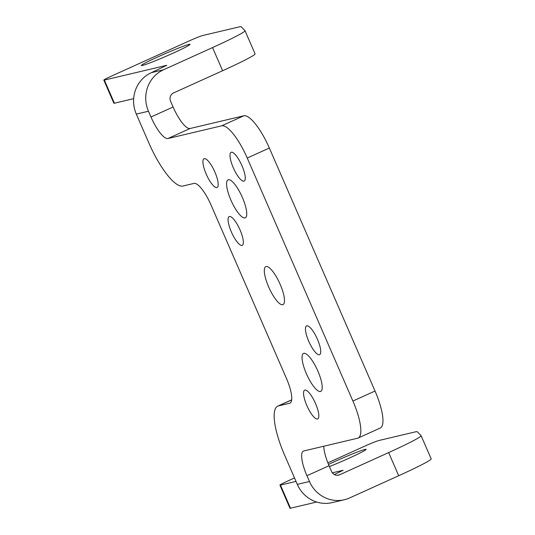 <?xml version="1.0" encoding="UTF-8"?>
<svg xmlns="http://www.w3.org/2000/svg" width="535" height="535" viewBox="0 0 535 535"><rect width="100%" height="100%" fill="white"/><g stroke="black" fill="none" stroke-linecap="round" stroke-linejoin="round"><path stroke-width="0.8" d="M290.284 402.949L289.589 403.263A25.272 7.008 -114.4 0 0 289.95 403.143A25.272 7.008 -114.4 0 0 286.466 378.479L210.997 204.912A25.272 7.008 65.6 0 0 193.998 183.405L182.896 186.033A50.537 14.017 65.6 0 1 148.89 143.032L136.311 114.102A31.585 30.301 -103.3 0 1 151.385 72.653L163.523 69.784L212.549 47.582A50.537 2.628 156.5 0 0 245.023 30.716A50.537 2.628 156.5 0 0 244.99 30.669L241.185 26.75A50.537 2.628 -23.5 0 0 239.098 26.917L202.765 35.511A12.633 0.655 156.5 0 0 188.24 41.342L111.935 75.89A12.633 0.655 156.5 0 0 103.817 80.11L113.881 103.248A12.633 0.655 156.5 0 0 114.41 103.222L133.67 98.661M269.359 148.035L247.244 158.046A37.905 10.513 -114.4 0 0 221.744 125.799L167.97 138.518L190.092 128.5L243.86 115.781A37.905 10.513 -114.4 0 1 269.359 148.035L375.022 391.031A37.905 10.513 -114.4 0 1 380.251 428.027L358.129 438.038A37.905 10.513 -114.4 0 1 357.594 438.225L303.82 450.945A25.272 7.008 65.6 0 0 303.459 451.065A25.272 7.008 65.6 0 0 306.943 475.729L329.065 465.717L331.58 471.502A6.32 6.059 76.7 0 0 339.625 474.779L388.651 452.583A50.537 2.628 -23.5 0 0 421.119 435.711A50.537 2.628 -23.5 0 0 421.092 435.671L417.28 431.752A50.537 2.628 -23.5 0 0 415.2 431.919L378.867 440.512A12.633 0.655 -23.5 0 0 364.335 446.337L327.875 462.849M245.023 30.716L255.081 53.854A50.537 2.628 156.5 0 1 222.613 70.727L173.587 92.923A6.32 6.059 76.7 0 0 170.571 101.215L173.086 107A25.272 7.008 65.6 0 0 190.092 128.5M158.413 56.643A26.536 1.378 -23.5 0 0 141.367 65.504A26.536 1.378 -23.5 0 0 172.986 53.199A26.536 1.378 -23.5 0 0 190.032 44.345A26.536 1.378 -23.5 0 0 158.413 56.643M151.385 72.653L166.786 65.303L104.345 80.076A12.633 0.655 156.5 0 1 103.817 80.11M329.065 465.717A25.272 7.008 65.6 0 1 323.782 446.223M247.244 158.046L352.906 401.049A37.905 10.513 -114.4 0 1 358.129 438.038M289.589 403.263L278.494 405.891L291.655 399.933M306.943 475.729L309.457 481.513A31.585 30.301 76.7 0 0 344.38 499.737A31.585 30.301 76.7 0 0 349.683 497.924L398.709 475.729A50.537 2.628 -23.5 0 0 431.183 458.856L421.119 435.711M167.97 138.518A25.272 7.008 65.6 0 1 150.97 117.018L173.086 107M163.523 69.784A31.585 30.301 76.7 0 0 148.456 111.226L150.97 117.018M344.38 499.737L332.235 502.606A31.585 30.301 -103.3 0 1 297.32 484.389L284.74 455.459A50.537 14.017 65.6 0 1 277.772 406.139A50.537 14.017 65.6 0 1 278.494 405.891M216.849 187.571A15.796 4.38 65.6 0 1 206.396 174.524A15.796 4.38 65.6 0 1 204.042 158.721A15.796 4.38 65.6 0 1 204.27 158.641A15.796 4.38 65.6 0 1 214.722 171.688A15.796 4.38 65.6 0 1 217.076 187.497A15.796 4.38 65.6 0 1 216.849 187.571M228.365 179.74A20.845 5.785 -114.4 0 0 228.071 179.847A20.845 5.785 -114.4 0 0 231.173 200.705A20.845 5.785 -114.4 0 0 244.97 217.926A20.845 5.785 -114.4 0 0 245.264 217.825A20.845 5.785 -114.4 0 0 242.168 196.967A20.845 5.785 -114.4 0 0 228.365 179.74M231.327 152.241A15.796 4.38 -114.4 0 0 231.107 152.321A15.796 4.38 -114.4 0 0 233.454 168.124A15.796 4.38 -114.4 0 0 243.906 181.171A15.796 4.38 -114.4 0 0 244.134 181.091A15.796 4.38 -114.4 0 0 241.787 165.288A15.796 4.38 -114.4 0 0 231.327 152.241M242.007 245.431A15.796 4.38 65.6 0 1 231.555 232.384A15.796 4.38 65.6 0 1 229.201 216.575A15.796 4.38 65.6 0 1 229.428 216.501A15.796 4.38 65.6 0 1 239.881 229.548A15.796 4.38 65.6 0 1 242.235 245.351A15.796 4.38 65.6 0 1 242.007 245.431M317.476 418.999A15.796 4.38 65.6 0 1 307.023 405.951A15.796 4.38 65.6 0 1 304.676 390.149A15.796 4.38 65.6 0 1 304.897 390.068A15.796 4.38 65.6 0 1 315.349 403.116A15.796 4.38 65.6 0 1 317.703 418.925A15.796 4.38 65.6 0 1 317.476 418.999M266.102 266.53A20.845 5.785 -114.4 0 0 265.801 266.631A20.845 5.785 -114.4 0 0 268.904 287.489A20.845 5.785 -114.4 0 0 282.707 304.716A20.845 5.785 -114.4 0 0 283.002 304.616A20.845 5.785 -114.4 0 0 279.899 283.751A20.845 5.785 -114.4 0 0 266.102 266.53M303.84 353.314A20.845 5.785 -114.4 0 0 303.539 353.414A20.845 5.785 -114.4 0 0 306.642 374.279A20.845 5.785 -114.4 0 0 320.438 391.5A20.845 5.785 -114.4 0 0 320.739 391.399A20.845 5.785 -114.4 0 0 317.636 370.534A20.845 5.785 -114.4 0 0 303.84 353.314M306.802 325.815A15.796 4.38 -114.4 0 0 306.575 325.889A15.796 4.38 -114.4 0 0 308.922 341.691A15.796 4.38 -114.4 0 0 319.382 354.738A15.796 4.38 -114.4 0 0 319.602 354.665A15.796 4.38 -114.4 0 0 317.255 338.862A15.796 4.38 -114.4 0 0 306.802 325.815M328.51 464.42A26.536 1.378 156.5 0 1 334.509 461.645A26.536 1.378 156.5 0 1 366.127 449.34A26.536 1.378 156.5 0 1 349.081 458.201A26.536 1.378 156.5 0 1 329.433 466.573M316.673 502.031L290.505 508.217A12.633 0.655 -23.5 0 1 289.977 508.25L279.919 485.105A12.633 0.655 -23.5 0 1 288.031 480.891L294.517 477.949M279.919 485.105A12.633 0.655 -23.5 0 0 280.447 485.078L296.015 481.393M332.335 472.8L343.149 470.285L334.335 474.552M339.625 474.779L337.451 475.294M212.549 47.582L222.613 70.727M375.022 391.031L352.906 401.049M136.311 114.102L148.456 111.226M297.32 484.389L309.457 481.513M290.505 508.217L280.447 485.078M243.86 115.781L221.744 125.799M398.709 475.729L388.651 452.583M104.345 80.076L114.41 103.222M277.772 406.139L291.662 399.846"/></g></svg>
